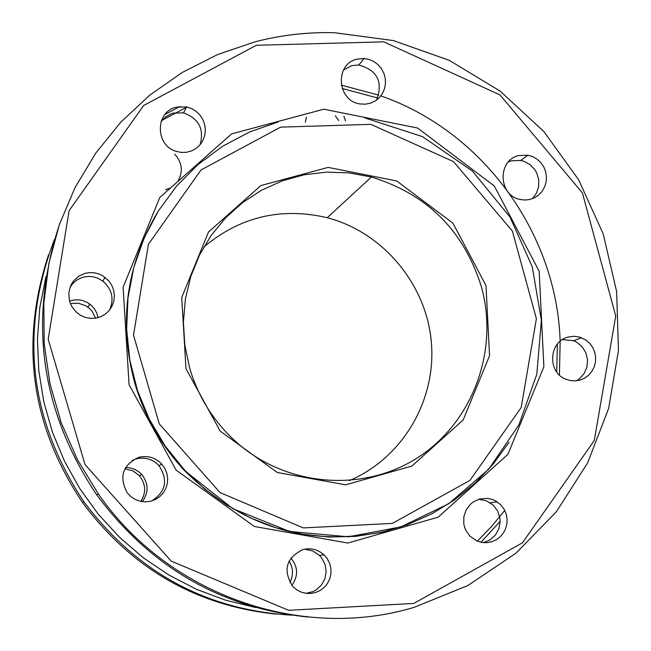 <?xml version="1.0" encoding="UTF-8"?>
<svg xmlns="http://www.w3.org/2000/svg" width="651" height="651" viewBox="0 0 651 651"><rect width="100%" height="100%" fill="white"/><g stroke="black" fill="none" stroke-linecap="round" stroke-linejoin="round"><path stroke-width="0.98" d="M179.953 106.512L165.02 114.397M54.399 239.633C19.359 331.823 29.173 419.179 83.824 501.685C136.694 572.237 205.936 610.06 291.558 615.146M480.926 542.259L500.155 521.353M559.412 375.017L560.161 341.295M560.112 340.131C556.418 233.115 482.879 131.307 380.827 95.876M378.809 95.168L341.295 85.143M342.19 88.495L377.678 98.008M557.37 344.127L556.727 371.973M504.753 510.384L491.676 526.333L477.37 541.16M255.404 607.473L225.555 600.173L196.651 589.367L169.105 575.175L143.301 557.777L119.621 537.4L98.399 514.331L79.951 488.868L64.555 461.364L52.446 432.215L43.804 401.822L38.775 370.622L37.441 339.065L39.825 307.614L45.912 276.716M161.415 120.622L187.057 107.008M275.812 614.088C196.041 605.699 131.583 568.469 82.441 502.417C30.874 425.249 19.587 342.695 48.573 254.761M306.483 117.139L305.303 122.201M345.526 120.923L343.915 116.236M165.533 189.742L170.261 188.058M178.211 180.807C183.256 171.27 182.077 162.4 174.68 154.189M98.065 317.647L96.804 313.196L94.615 309.103L91.596 305.571L87.511 302.552L82.433 300.461L78.389 299.794L74.304 299.932L69.592 301.144M142.341 501.644C148.835 492.538 148.64 483.481 141.755 474.473L138.891 471.82L134.415 469.192L129.451 467.752L125.578 467.508M291.851 585.379C298.427 576.054 298.109 566.923 290.907 557.997M338.764 120.565L335.306 115.837M95.591 318.184L92.108 311.333L89.496 308.484L85.777 305.775L78.275 303.187L70.414 303.594M140.86 501.392C146.345 492.563 145.848 483.994 139.371 475.694L132.796 470.787L124.87 468.818M289.825 582.466C293.617 575.207 293.365 568.054 289.085 561.032M203.771 247.063C239.999 216.742 281.151 206.961 327.225 217.711C383.553 232.44 426.779 284.853 431.418 342.971C436.194 401.089 402.082 458.328 349.343 480.593M189.587 367.815L184.811 345.136L183.403 322.017L185.405 298.988L190.776 276.569L199.393 255.273L211.07 235.572L225.531 217.914L242.449 202.713L261.442 190.287L282.078 180.929L303.887 174.834L326.379 172.133L349.034 172.873L371.363 177.023C427.243 194.12 463.943 230.78 481.463 287.001C499.276 351.345 472.187 423.183 417.096 458.027C362.135 493.051 285.708 486.541 235.833 441.679C213.609 421.482 198.189 396.858 189.587 367.815M485.996 285.569L452.982 223.228L396.728 180.962L328.153 167.397L260.864 185.559L208.491 232.025L181.727 297.483L185.966 368.637L220.184 431.108L277.269 472.488L345.681 484.832L411.92 466.035L463.162 419.985L489.56 355.69L485.996 285.569M308.094 617.05C220.958 607.944 150.495 567.208 96.722 494.841C40.289 410.252 27.985 319.755 59.802 223.342M254.81 41.892L217.434 54.619L182.166 72.505L149.689 95.209L120.647 122.331L95.599 153.343L75.036 187.643L59.371 224.579L48.898 263.435L43.812 303.439L44.195 343.834L50.029 383.838L61.178 422.67L77.412 459.614L98.382 493.963C168.519 595.201 301.446 641.438 414.264 607.293L467.89 585.518L515.869 553.244L556.328 511.8L587.666 462.861L608.652 408.372L618.45 350.507L616.627 291.55L603.192 233.855L578.633 179.774L543.837 131.518L500.155 91.124L449.304 60.348L393.342 40.565L334.59 32.721C307.565 31.989 280.972 35.04 254.81 41.892M376.547 100.067C383.333 81.88 377.409 70.186 358.766 64.994L351.776 65.653L343.525 69.966M200.109 144.709C204.365 129.061 198.824 118.449 183.492 112.867L173.215 113.103L171.156 113.762L165.517 116.92L161.066 121.623M109.523 310.096C114.332 298.972 112.118 289.313 102.874 281.11L97.707 278.148L93.443 276.854L89.032 276.423L84.638 276.854L80.919 277.961L76.655 280.207L72.993 283.34L70.105 287.205M151.764 500.936C165.915 491.733 168.316 479.966 158.966 465.628C152.586 459.069 144.994 456.823 136.181 458.89L131.966 460.558M306.043 593.33L313.001 591.604L316.174 589.896L321.48 585.046L324.93 578.715L326.167 571.586L325.052 564.425L321.7 557.997L319.291 555.287L312.48 550.844L304.538 549.192M483.53 542.649L490.138 539.842L495.468 534.976L498.935 528.596L500.155 521.402L499.87 517.748L497.551 510.823L493.132 505.062L486.411 500.79L478.754 499.284M576.371 380.819L579.309 378.874L584.053 373.658L586.909 367.131L587.568 359.995L585.957 352.997L582.254 346.877L576.835 342.288L573.661 340.733L562.505 339.578M532.388 198.71L536.473 193.16L538.654 186.544L538.711 179.513L536.652 172.775L534.886 169.724L530.077 164.646L524.006 161.326L520.67 160.439L511.426 160.83L508.39 161.912M256.364 45.277L383.748 41.851L499.976 94.908L582.401 192.891L615.732 316.02L594.29 440.515L522.476 542.812L413.759 603.436L288.605 610.296L171.156 561.097L84.988 464.513L48.198 339.252L69.079 210.712L143.651 105.495L256.364 45.277M357.049 59.16C334.142 64.034 337.185 101.751 360.63 104.005L365.74 104.152L370.728 103.102L375.31 100.913L379.264 97.691L382.373 93.614L384.472 88.894L385.457 83.776L385.278 78.527L383.935 73.433L381.502 68.746L378.109 64.726L373.934 61.568L369.19 59.461L364.129 58.5L357.049 59.16M176.283 107.163C155.019 111.687 155.044 145.596 176.266 151.39L181.45 152.44L186.699 152.261L191.719 150.861L196.26 148.314L200.069 144.758L202.941 140.388L204.731 135.432L205.342 130.159L204.739 124.854L202.949 119.784L200.069 115.235L196.26 111.451L191.711 108.627L186.682 106.927L176.283 107.163M85.135 273.33L78.901 276.105L73.823 280.646L71.862 283.454L70.357 286.53L68.811 293.235L69.34 300.144L70.373 303.472L71.887 306.621L76.208 312.098L80.504 315.296L85.395 317.436L90.619 318.396L95.884 318.136L100.921 316.655L105.454 314.042L109.246 310.429L112.094 306.027L113.835 301.055L114.389 295.79L113.722 290.509L111.866 285.488L108.92 281.004L102.524 275.633L98.399 273.77L94.013 272.745L89.537 272.598L85.135 273.33M138.753 457.336C122.575 465.017 118.751 476.866 127.279 492.88L130.916 496.64L135.294 499.48L140.193 501.246L145.344 501.856L150.487 501.27L155.345 499.529L159.658 496.713L163.206 492.978L165.81 488.527L167.323 483.571L167.665 478.395L166.827 473.253L164.841 468.427L161.822 464.163C155.369 457.515 147.679 455.244 138.753 457.336M302.764 549.623C285.992 558.135 282.664 570.414 292.787 586.453L296.661 589.757L301.169 592.093L306.076 593.338L311.137 593.427L316.069 592.361L320.634 590.197L324.589 587.039L327.73 583.052L329.886 578.454L330.96 573.474L330.879 568.38L329.666 563.416L327.372 558.867L324.108 554.945C317.908 549.395 310.796 547.621 302.764 549.623M479.421 499.081L473.114 502.059L470.396 504.281L466.157 509.904L463.878 516.609L463.789 523.705L464.578 527.18L465.896 530.475L469.989 536.229L476.988 541.005L481.756 542.413L486.704 542.69L491.586 541.819L496.152 539.842L500.147 536.863L503.386 533.047L505.689 528.571L506.942 523.689L507.08 518.635L506.096 513.672L504.037 509.066L501.01 505.046L496.038 501.132L492.433 499.472L487.273 498.349L479.421 499.081M568.144 337.063C548.964 341.433 547.019 371.794 565.418 379.037L570.146 380.542L575.069 380.916L579.943 380.127L584.5 378.231L588.52 375.318L591.783 371.542L594.135 367.099L595.437 362.216L595.641 357.139L594.721 352.15L592.727 347.488L589.765 343.394L585.981 340.099L579.724 337.12L573.93 336.282L568.144 337.063M518.635 155.589C497.193 160.268 498.275 195.349 519.946 199.442L524.918 200.044L529.873 199.475L534.544 197.758L538.702 194.991L542.128 191.304L544.643 186.91L546.116 182.02L546.466 176.885L545.684 171.791L543.805 166.981L540.924 162.717L537.197 159.218L532.811 156.671L527.994 155.198L518.635 155.589M129.077 384.749L123.104 287.237L159.78 197.481L231.65 133.862L323.881 109.205L417.657 128.052L494.337 186.031L539.166 271.207L543.878 366.782L507.886 454.365L438.131 517.195L347.854 543.048L254.386 526.488L176.161 470.152L129.077 384.749M386.425 531.086C309.258 547.8 241.855 527.53 184.217 470.266C161.049 445.227 144.587 416.233 134.83 383.284C118.515 323.002 125.944 266.226 157.135 212.95M280.646 127.132L370.85 124.341L453.487 161.619L512.378 231.04L536.383 318.681L521.215 407.469L469.949 480.389L392.374 523.396L303.293 527.912L220.038 492.587L159.259 423.866L133.52 335.159L148.404 244.32L201.053 169.935L280.646 127.132M278.278 121.94L249.536 131.998L222.593 146.288L198.059 164.5L176.462 186.243L158.299 211.054L143.969 238.38L133.78 267.61L127.97 298.109L126.644 329.203L129.834 360.198L137.451 390.429L149.315 419.228L165.151 445.976L184.599 470.095L204.569 488.934L226.703 504.989L250.611 518.001L275.886 527.766L302.097 534.137L328.796 537.018L355.56 536.375L381.917 532.241L407.461 524.698L431.759 513.867L454.414 499.952L475.075 483.172L493.393 463.813L509.09 442.2M83.824 501.685L82.441 502.417M141.755 474.473L139.371 475.694M89.814 304.066L88.007 307.248M371.363 177.023L327.225 217.711M98.382 493.963L96.722 494.841M184.217 470.266L232.855 508.691L289.63 531.485L348.464 536.798L400.837 526.919L448.685 503.784L488.909 468.997L518.937 424.834L536.815 374.195L541.372 320.341L532.266 266.796L510.01 217.052L472.414 171.058L422.458 136.62L364.934 117.953M527.994 155.198L520.67 160.439M581.587 337.755L573.661 340.733M497.169 501.831L490.276 502.816M324.108 554.945L319.291 555.287M161.822 464.163L158.966 465.628M105.047 277.302L102.874 281.11M186.682 106.927L183.492 112.867M364.129 58.5L358.766 64.994"/></g></svg>
